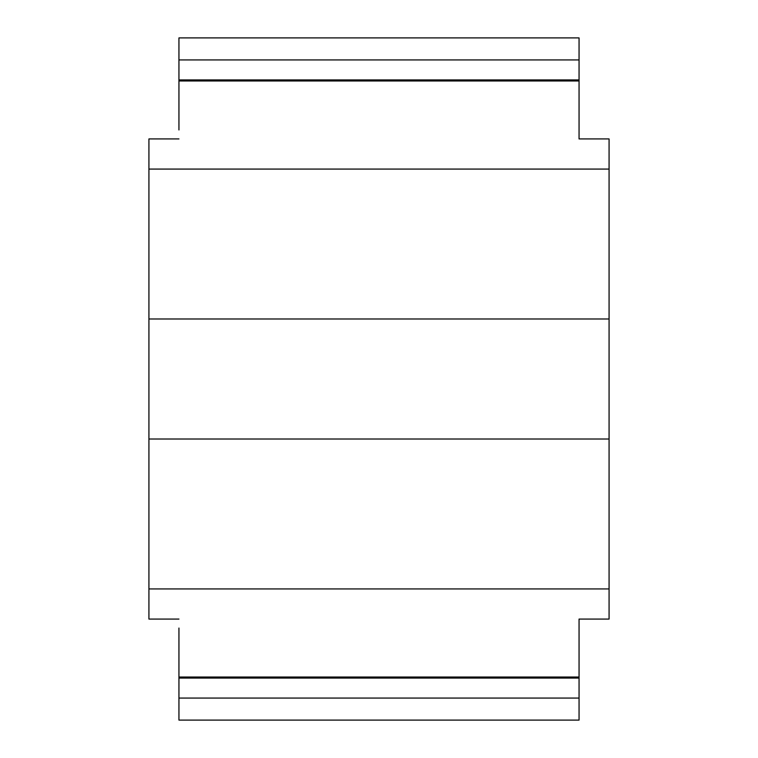 <?xml version="1.0" encoding="UTF-8"?>
<svg xmlns="http://www.w3.org/2000/svg" width="758" height="758" viewBox="0 0 758 758"><rect width="100%" height="100%" fill="white"/><g stroke="black" fill="none" stroke-linecap="round" stroke-linejoin="round"><path stroke-width="1.14" d="M579.055 628.05L579.055 619.068L609.072 619.068L609.072 138.932L579.055 138.932L579.055 37.9L178.945 37.9L178.945 129.95M579.055 138.932L579.055 129.95M579.055 619.068L579.055 720.1L178.945 720.1L178.945 628.05M178.945 138.932L148.928 138.932L148.928 619.068L178.945 619.068M579.055 678.069L178.945 678.069M579.055 79.931L178.945 79.931M609.072 318.985L148.928 318.985M609.072 439.015L148.928 439.015M609.072 588.928L148.928 588.928M579.055 677.027L178.945 677.027M579.055 698.071L178.945 698.071M609.072 169.072L148.928 169.072M579.055 80.973L178.945 80.973M579.055 59.929L178.945 59.929"/></g></svg>

